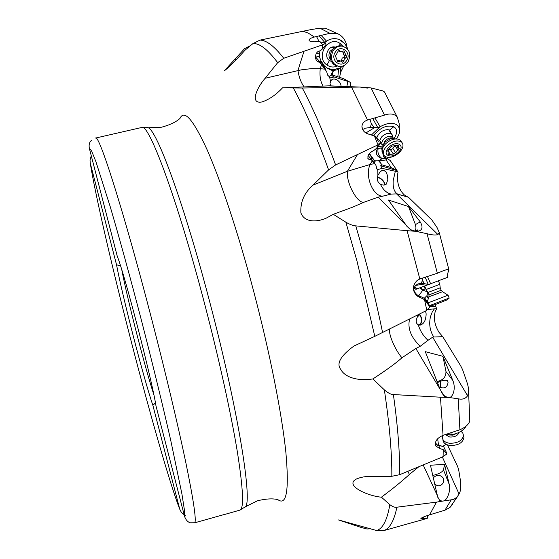 <?xml version="1.0" encoding="UTF-8"?>
<svg xmlns="http://www.w3.org/2000/svg" width="559" height="559" viewBox="0 0 559 559"><rect width="100%" height="100%" fill="white"/><g stroke="black" fill="none" stroke-linecap="round" stroke-linejoin="round"><path stroke-width="0.84" d="M407.832 197.02L404.492 195.084C399.587 190.619 397.232 184.121 397.428 175.596L398.043 172.074L395.325 171.264L393.208 180.564C392.76 187.586 394.214 192.086 397.561 194.064L408.454 197.243L396.583 193.896L391.23 194.085L382.747 196.167C372.811 196.335 364.72 175.952 370.086 164.486L372.301 160.887L371.12 159.469L368.43 159.119C366.886 155.954 368.737 153.033 373.992 150.357L376.871 148.058L377.395 145.137L357.515 154.522L347.391 171.285C346.063 182.318 356.754 202.798 363.664 202.337L352.939 207.054L333.283 214.307L345.874 222.202L356.97 261.004L374.803 336.343L353.826 346.098C340.459 355.999 336.127 363.79 340.829 369.464C343.17 374.516 352.911 381.846 372.867 378.946L384.361 389.875C389.511 424.533 391.999 453.335 391.831 476.289L399.678 474.689L442.469 456.934L446.578 454.167L446.292 453.174L443.224 449.653L443.105 456.514M382.859 153.711L383.432 156.164L384.494 157.68L386.94 158.407L390.182 160.461L397.023 170.502L391.167 167.574L382.076 164.87L378.15 160.188L374.264 160.244M385.465 156.765L386.143 158.281M350.626 86.806L350.682 82.383L347.859 81.453L346.825 86.582M343.897 65.606L340.836 71.901L339.516 77.31M339.152 68.736L338.565 69.54L337.832 76.758M338.684 69.26L342.506 66.144M339.9 68.17L340.836 71.901M332.822 75.13L330.942 75.241L331.571 74.731L343.443 78.595L349.801 82.089M386.94 158.407L386.031 159.867L391.167 167.574M382.076 164.87L380.679 165.723L396.974 170.565L398.043 172.074M397.952 194.225L396.604 193.903L437.963 234.584L439.241 232.558L437.033 227.492L431.883 220.001L408.454 197.243M438.976 332.256C434.574 324.947 433.358 317.966 435.321 311.321L436.698 308.799L434.357 308.834L432.191 312.118L430.465 316.667C428.823 324.22 429.941 331.005 433.812 337.007L442.756 336.686L438.976 332.256M442.686 446.368L446.208 444.363M442.358 456.983L459.072 494.03L456.989 497.133L453.67 499.453L443.343 500.983C446.138 501.388 451.057 492.102 449.275 484.548L443.511 469.965C442.057 472.292 438.48 474.123 432.792 475.443M443.343 500.983L442.071 501.178L439.479 500.13L437.613 496.665L430.444 465.228L444.538 464.361L449.275 484.548M442.071 501.178L436.446 502.136L429.612 514.846L444.957 510.192L449.932 507.481L452.853 504.071M436.446 502.136L396.904 507.202C395.01 507.621 392.656 506.775 389.833 504.665L381.42 497.182C392.649 488.825 401.977 481.243 409.405 474.43L407.853 471.314M418.81 466.779L409.405 474.43M370.582 528.793L366.97 528.996L361.219 527.465L338.523 519.947L376.584 530.526L383.809 530.582L423.61 519.423L427.705 518.123L426.14 518.067L424.246 519.227M426.14 518.067L420.836 518.752C420.934 517.969 423.855 516.67 429.612 514.846M423.247 517.117L423.498 518.528M459.072 494.03C460.679 491.375 461.119 486.812 460.399 480.342L458.659 469.679L457.618 466.465L447.459 444.894M380.679 165.723L382.153 168.385L377.772 169.573L377.087 169.223L375.865 165.171L374.572 163.605L370.086 164.486L347.391 171.285L312.949 185.162C304.292 192.757 300.267 201.988 300.875 212.853C304.704 223.118 317.659 221.986 326.288 218.108L333.283 214.307M312.949 185.162L328.601 169.894L335.617 164.947L357.515 154.522M377.395 145.137L377.926 144.648L374.425 136.019L369.688 134.426C364.915 133.224 362.33 130.666 361.932 126.746C362.064 123.553 363.937 121.31 367.556 120.003L351.527 87.162L302.293 88.022L282.519 87.84C276.062 94.778 269.214 99.488 261.961 101.976C249.237 104.414 257.21 87.155 265.162 78.253L277.683 62.664L283.755 58.269L303.991 51.267L297.947 70.518C299.002 77.254 301.063 82.718 304.138 86.918M302.761 31.108L308.344 33.156L314.389 37.02L329.88 33.295L337.971 33.861L325.429 28.174L319.839 28.16L310.497 29.69L260.026 40.108L252.927 43.609L245.094 50.135C238.546 57.528 226.318 69.784 224.452 70.637L244.646 48.612L250.488 45.593M337.971 33.861C342.534 36.104 345.434 39.941 346.678 45.37L346.846 47.41M340.55 67.723L341.256 70.972M347.314 48.787L346.887 47.515C345.378 43.777 342.898 41.149 339.439 39.626C335.058 37.921 330.767 38.431 326.575 41.17L324.527 42.854M347.097 47.166L347.453 48.94M319.909 50.911L319.252 56.333L320.992 60.875L324.548 66.172L327.434 68.156L331.319 69.33L334.715 69.295L340.291 67.932M335.414 47.152C328.51 44.783 323.263 56.501 329.419 60.547L326.952 65.026C330.187 67.241 333.674 67.59 337.405 66.067M342.877 46.243L340.501 43.805L338.789 45.894M326.952 65.026C314.619 56.822 328.874 34.365 340.501 43.805M316.527 53.126L319.371 54.188M326.135 41.485L323.92 42.603M315.374 57.137L319.252 56.333M324.548 66.172L322.613 64.523M320.027 61.958L315.632 57.088M330.809 75.346L333.402 70.504C332.081 70.616 329.887 69.728 326.826 67.835M338.565 69.54L333.402 70.504L332.291 74.962M330.942 75.241L328.992 76.562M334.044 75.514L332.905 76.562L333.996 76.918M332.905 76.562L347.859 81.453M341.011 86.24C341.332 81.23 332.71 75.612 330.579 81.614L329.593 76.953L327.644 75.144L326.659 71.608L324.835 69.127L320.237 68.708C319.482 76.038 320.454 81.824 323.144 86.058M334.009 76.904L332.228 77.54L329.593 76.953M330.76 85.827L330.013 83.689L330.446 81.88M335.638 86.093L328.336 85.862L282.519 87.84M367.556 120.003L384.508 115.105C390.266 113.1 394.521 113.777 397.267 117.138L384.508 91.949L382.831 90.921L371.057 87.931L360.338 87.092L367.396 88.091M360.338 87.092L339.523 86.261M358.675 87.064L351.527 87.162M369.939 119.563L371.351 123.665L370.435 127.494L364.195 128.346L363.525 130.918M372.671 118.375L377.863 127.738L373.971 127.326L371.351 123.665M396.548 138.632C399.07 135.075 400.055 131.777 399.489 128.745L398.232 126.061C394.228 122.148 388.184 122.372 380.106 126.725L374.914 117.823M380.106 126.725L371.546 134.873M379.547 127.033L377.863 127.738M397.267 117.138L399.217 123.707L399.098 127.508M399.063 127.438L399.252 124.461M384.508 91.949L385.088 92.997M399.294 125.482L399.238 127.871M376.27 148.54L382.349 148.009M377.143 146.514L382.859 146.088M394.081 138.311C397.575 133.07 397.484 129.206 393.815 126.718L389.497 130.086L391.167 133.426M373.775 135.704C379.834 127.711 386.514 124.72 393.815 126.725M365.872 132.965L374.656 127.599M377.779 148.645L376.207 148.596M379.4 160.209L382.258 158.644C376.738 156.841 375.11 153.564 377.36 148.827L377.549 148.652M378.129 148.645C377.332 152.9 378.709 156.234 382.258 158.644L384.494 157.68M386.031 159.867L383.292 160.44L378.15 160.188M378.974 160.14L380.546 162.508M382.153 168.385L395.325 171.264M391.23 194.085C386.821 193.218 383.208 189.913 380.386 184.163C382.81 185.385 384.795 185.371 386.346 184.121L387.862 179.369L387.219 174.862L385.934 171.879L383.677 170.257L381.804 170.628L380.12 171.865L377.905 175.309L377.772 169.573M380.386 184.163C378.212 182.73 377.185 180.704 377.297 178.076L377.905 175.309M377.416 177.049C380.595 177.874 382.992 179.851 384.62 182.989L385.018 184.868M437.963 234.584C435.573 235.346 431.939 235.053 427.055 233.704L416.169 231.419L419.313 230.902C422.569 229.393 422.877 226.395 420.235 221.916L415.435 224.585L416.008 228.016L415.183 231.342M382.747 196.167L378.143 197.18L363.664 202.337M416.169 231.419L410.592 229.693L406.973 226.367L388.449 200.031L408.51 206.544L420.235 221.916M414.464 231.216L407.099 230.685L419.816 278.983L437.348 273.26C443.769 270.409 447.591 269.124 448.814 269.389L448.451 271.024M407.099 230.685L355.748 225.871C353.351 225.787 350.06 224.564 345.874 222.202M374.803 336.343L426.161 310.692L426.755 310.119L424.526 299.617L429.976 307.024L426.755 310.119M422.248 278.501L422.569 280.597L420.843 283.567L418.02 283.867C412.654 287.026 412.507 290.82 417.58 295.236L419.187 295.907L420.061 297.465L424.526 299.617M420.061 297.465L416.972 295.907C412.081 290.701 412.179 285.509 417.266 280.332L419.816 278.983M420.843 283.567L424.407 283.665L422.569 280.597M425.126 277.061L428.229 284.461L424.407 283.665M415.155 285.474L425.036 283.937M447.948 277.201L415.868 289.31M414.268 286.921L417.37 288.821M430.102 284.098L428.229 284.461M427.432 276.432L430.689 283.874M424.232 286.292L424.903 288.262M435.07 304.634L435.908 306.702L429.752 306.479M418.726 295.739L422.856 290.121L427.719 291.973L427.027 295.564L428.173 298.562M430.996 305.927L431.206 306.458M429.885 306.807L435.845 306.723L436.698 308.799M427.293 309.609L434.357 308.834M420.997 287.494L422.856 290.121L419.739 287.955M414.827 288.912L413.891 288.57M427.027 295.564L424.365 298.206M409.628 319C407.357 328.154 410.886 337.252 420.214 346.287L427.991 340.319C423.345 336.029 420.109 330.858 418.272 324.8C416.483 323.766 415.868 322.026 416.441 319.587L417.999 314.829M419.739 314.151L421.584 317.917C422.164 321.362 421.437 323.759 419.404 325.1M418.272 324.8L420.494 325.052C423.47 323.913 425.238 321.285 425.804 317.177C426.419 314.025 426.161 312.062 425.022 311.272M420.158 313.746L417.517 317.03M427.991 340.319L432.659 337.182L433.812 337.007M432.659 337.182L467.569 395.744L468.596 391.957C468.875 389.721 468.288 386.353 466.828 381.846L462.572 369.632L460.609 365.691L442.756 336.686M448.542 433.393L448.877 434.811L451.274 434.685C458.527 433.491 463.488 430.619 466.164 426.07M450.994 434.72L445.334 434.783M448.877 434.811L445.865 434.476M443.224 449.653L439.674 448.507L435.615 445.858C434.567 441.526 437.04 438.018 443.049 435.321L459.903 429.759C465.5 427.293 468.805 424.323 469.805 420.843L469.777 418.293M384.361 389.875C388.163 393.082 391.174 394.64 393.389 394.556L440.464 397.204L443.049 435.321M435.356 442.784L437.585 445.313L443.636 446.578L446.55 452.699L446.445 453.677M438.878 445.586L439.674 448.507M467.569 395.744C465.584 398.707 462.482 399.734 458.268 398.819L448.688 397.407L440.464 397.204M451.274 434.685L450.785 432.75M420.214 346.287L415.847 348.495L440.129 389.35L425.28 351.653L442.931 356.335L452.797 380.399L445.977 371.553C446.047 376.948 443.077 380.267 437.061 381.524M448.688 397.407C452.189 398.441 456.514 389.406 452.797 380.399M445.977 371.553L442.931 356.335M447.151 397.316L443.734 395.416L444.824 397.246M440.129 389.35L443.734 395.416M437.487 382.601C441.519 380.476 444.859 379.813 447.493 380.609L448.045 382.482C447.263 387.604 444.307 389.085 439.178 386.933M415.847 348.495L401.935 357.781C396.492 362.763 386.8 369.82 372.867 378.946M356.761 478.846L356.111 479.168C360.499 477.155 365.956 476.198 372.483 476.296L391.831 476.289M356.104 479.168C344.351 485.61 368.115 496.126 381.42 497.182M427.53 515.482L427.733 518.018M362.7 526.515L361.219 527.465M384.592 184.98L384.264 182.905C382.67 179.886 380.372 178.042 377.36 177.378M89.307 148.191L91.585 150.951L95.868 161.551L110.214 206.676C119.388 237.924 130.331 277.711 141.49 320.552C152.579 363.609 162.823 405.596 170.754 440.436L181.934 494.051L184.309 509.249L184.582 516.467L155.989 405.939C152.09 380.176 124.601 274.015 117.285 256.336L89.307 148.191C88.734 144.655 89.44 142.077 91.417 140.449M121.813 269.962C127.445 299.414 144.613 366.299 153.865 394.822M120.492 265.728L116.552 264.84C122.463 296.445 143.915 379.463 152.9 405.401L155.437 402.815M116.552 264.84L90.258 163.158L90.027 160.14L91.257 155.744M185.777 515.992L181.542 512.694L179.739 509.179L152.9 405.401M224.243 514.518L194.756 522.784L190.409 522.826C187.789 522.099 185.847 519.975 184.582 516.467M418.537 324.898L418.537 324.898C420.92 324.031 421.835 321.732 421.276 318.001L419.481 314.417M433.337 477.826C436.865 474.381 440.254 474.535 443.497 478.28L443.252 482.801C440.862 486.344 438.025 486.742 434.748 484.003M443.511 469.965L444.538 464.361M419.187 295.907L425.238 298.709L429.913 306.122L429.976 307.024M413.919 288.304L416.259 289.227M401.935 357.781C395.15 349.941 388.295 334.093 389.658 329.034M436.153 444.552L443.636 446.578M415.924 231.412L417.328 229.889L417.699 230.189L417.231 231.391M415.435 224.585L408.51 206.544M377.926 144.648L380.833 142.007L381.196 142.475L376.871 148.058M380.833 142.007L374.425 136.019M370.435 127.494L373.971 127.326M369.213 153.697L372.245 158.358L370.715 158.84L371.12 159.469M369.401 153.466L375.103 161.509L372.245 158.358M370.715 158.84L373.915 162.348L375.096 161.502L374.16 162.62L375.865 165.171M374.572 163.605L372.301 160.887M389.504 130.086L387.862 129.618C382.419 129.995 378.764 132.658 376.92 137.605M314.389 37.02C310.993 37.956 309.197 38.99 309.001 40.108C309.274 41.373 311.496 41.932 315.66 41.778L319.881 41.778L322.816 44.755L303.991 51.267M329.419 60.54L331.466 61.518M316.548 36.573L318.525 40.388L318.351 41.708M319.07 35.846L324.674 42.295M319.636 41.764L318.525 40.388M326.575 41.17L321.118 35.385M346.552 46.725L346.853 46.138M322.319 45.02L322.627 48.752L320.23 50.869C314.214 51.079 313.865 62.231 319.797 62.21L321.09 62.14L325.827 69.526L325.548 70.113M322.627 48.752L326.135 44.336L325.163 43.169L319.881 41.778M322.816 44.755L325.541 43.378M319.853 62.21L324.835 69.127M265.162 78.253L301.273 69.854L311.042 68.673L320.237 68.708L321.551 64.564M325.834 69.54L325.401 69.91M317.764 61.567L321.09 62.14M441.163 290.289L428.991 294.866L428.054 292.427L426.028 289.534L439.793 284.321M428.04 292.413L440.219 287.829M428.257 302.796L448.059 295.222M429.682 305.556L449.156 298.073M429.522 305.941L431.059 305.927L435.44 304.494L447.011 299.938M442.994 435.342L442.449 437.438C442.602 440.443 444.831 442.365 449.136 443.203C457.206 443.511 462 440.981 463.523 435.622L462.803 433.064L461.112 431.38M442.861 439.388L442.91 439.633C443.063 442.644 445.292 444.573 449.59 445.411C457.653 445.726 462.44 443.203 463.956 437.837L463.572 435.887M330.739 59.764C328.608 57.193 328.399 54.321 330.117 51.155L333.884 48.298M337.182 65.99C333.996 65.165 331.836 63.062 330.718 59.687C329.845 56.473 330.292 53.398 332.067 50.471L332.472 49.877C334.827 46.872 337.741 45.538 341.207 45.866L342.646 46.194M333.122 50.75C335.484 47.347 338.537 45.81 342.283 46.138C349.529 48.724 351.464 53.95 348.089 61.825C345.651 65.312 342.52 66.835 338.684 66.388C331.641 63.726 329.782 58.513 333.122 50.75M346.636 60.596C341.598 69.141 329.663 60.407 335.281 52.19C340.396 43.588 352.268 52.469 346.636 60.596M335.945 57.36L337.985 61.965L340.711 61.022L342.618 62.21L343.974 60.672L344.344 58.898L345.755 57.891C346.957 57.137 347.041 56.326 346 55.453L343.953 50.834L341.276 51.784L339.306 50.576L338.174 51.142L336.183 54.915L335.407 55.467L335.945 57.36M338.328 50.932L340.864 51.673M342.632 51.47L343.75 54.845C344.784 55.718 344.707 56.529 343.505 57.277L342.101 58.276L341.346 61.245M338.901 60.512L337.077 60.721M382.447 144.816L380.518 143.349M379.715 140.4L381.895 136.62C385.668 133.322 388.924 132.504 391.663 134.16L392.53 136.054M383.034 145.606L382.629 144.998C381.329 143.467 381.748 141.49 383.879 139.086C387.219 136.172 390.105 135.446 392.523 136.906L393.11 137.759M395.548 152.579L393.319 153.907M383.593 154.647L382.111 152.167C381.622 149.637 382.733 146.919 385.451 144.012C389.665 140.092 393.885 138.443 398.113 139.079L400.342 140.204L401.348 141.672M386.8 146.011C392.586 140.987 397.554 139.715 401.704 142.189C403.954 144.851 403.214 148.254 399.468 152.404C393.683 157.393 388.722 158.637 384.585 156.136C382.377 153.522 383.118 150.147 386.8 146.011M398.385 152.279C391.335 159.797 381.21 154.843 388.778 147.436C395.982 139.778 405.995 144.984 398.385 152.279M388.274 151.426L388.98 151.713L388.764 154.563L393.41 154.025L395.667 152.761L399.308 148.47L398.239 148.03L398.469 145.137L391.964 146.137L388.156 150.015L387.89 151.265L388.274 151.426L387.757 150.657M395.506 146.074L393.648 147.164L392.865 148.624L390.615 149.882L388.973 149.484M440.723 387.632L440.282 380.707M387.073 161.425L386.206 159.364M385.71 158.183L384.969 156.45M383.32 152.635L381.378 148.247M381.133 147.702L380.616 146.556M378.303 141.546L375.858 136.417M437.634 438.752L438.577 445.278M437.369 495.574L423.184 464.962M444.957 510.192L451.085 500.081M440.115 501.5L439.479 500.13M396.904 507.202C394.06 520.876 389.693 528.667 383.809 530.582M224.585 514.476L239.86 510.129C244.129 508.886 243.284 489.398 237.323 451.658C231.091 413.891 218.967 358.675 204.622 303.879C177 197.83 148.408 122.051 141.644 127.494L148.233 127.766L161.607 127.2C170.034 124.902 176.162 121.974 179.991 118.41C184.191 109.089 193.246 119.57 207.151 149.84C220.847 180.823 238.42 233.62 253.639 291.19C269.808 352.456 281.925 414.023 285.88 452.448C289.262 490.425 286.578 506.147 277.837 499.62C272.771 498.342 265.986 498.726 257.496 500.773L245.506 506.72C252.584 500.417 237.834 408.454 209.898 302.594C184.344 204.594 156.981 130.45 148.233 127.766L146.542 127.368M293.356 88.022C304.704 109.061 316.457 136.347 328.601 169.894M252.927 43.609C259.474 43.043 267.726 49.395 277.683 62.664M329.88 33.295L319.839 28.16M317.973 53.608L319.413 53.825M319.42 61.853L320.992 60.875M333.402 70.504L336.064 69.023M328.336 85.862L351.52 86.876M384.508 115.105L371.057 87.931M355.091 87.029L356.174 87.078M302.293 88.022C313.103 108.271 324.213 133.908 335.617 164.947M382.258 158.644L386.898 158.567M406.302 225.403L378.143 197.18M437.348 273.26L427.055 233.704M411.885 230.993L410.592 229.693M355.748 225.871C366.299 261.27 375.25 296.843 382.594 332.591M416.162 288.032L417.58 288.744M422.856 290.121L425.14 288.737M393.389 394.556C397.812 426.37 399.909 453.083 399.678 474.689M446.55 452.699L446.292 453.174M459.903 429.759L458.268 398.819M389.833 504.665C387.198 520.108 382.782 528.73 376.584 530.526M179.739 509.179C170.125 484.751 149.784 413.374 131.323 341.849C112.834 270.339 95.407 195.594 90.258 163.158M194.756 522.784C196.495 520.115 193.512 500.026 185.812 462.524C177.979 425.043 165.184 371.148 151.265 317.491C123.616 210.617 98.824 133.377 95.603 138.052L141.644 127.494M244.213 507.886L245.506 506.72L239.86 510.129M429.913 306.122L429.983 307.01M415.889 289.317L413.898 288.514M370.813 158.812L368.115 155.444M260.026 40.108C266.468 40.178 274.378 46.229 283.755 58.269M236.171 59.659L233.997 59.883M319.643 62.161L318.854 62.049M428.998 294.893L428.935 296.787L442.56 291.7L441.177 290.317L440.226 287.85L439.8 284.342L438.487 280.918M442.525 291.686L448.101 295.264M448.304 434.909L452.944 435.14L456.682 433.379M445.726 434.818L449.688 437.019C454.698 437.25 457.814 435.706 459.044 432.386M338.957 61.63L337.105 61.106M338.712 50.659L340.005 51.002M342.548 51.91L344.791 52.497M343.75 54.845L346 55.453M343.505 57.277L345.755 57.891M341.738 60.044L343.974 60.672M383.083 145.473L385.032 140.791C388.037 138.101 390.783 137.269 393.277 138.297M382.125 149.651L383.39 144.746L385.375 141.72L390.965 138.548L398.225 139.107M390.364 154.312L389.246 152.656M397.61 145.033L398.385 146.172M395.304 146.151L398.113 150.287M392.865 148.624L395.667 152.761M390.559 149.826L393.354 153.963M383.432 156.164L384.326 157.554M329.551 85.827L348.837 86.666M361.932 126.746L362.868 129.968M399.07 126.739L398.958 126.18L398.232 126.061M399.098 126.404L399.287 127.026M383.292 160.44L382.146 160.454M417.266 280.332C412.262 285.418 412.165 290.61 416.972 295.907M447.885 277.257C447.193 275.482 447.563 273.044 449.01 269.941M448.814 269.389L439.241 232.558M415.092 287.389L413.939 288.311M435.223 443.804L435.615 445.858M468.596 391.957L469.805 420.843M441.47 392.453L443.497 395.185M427.88 516.39L427.649 517.969M330.579 81.614L330.194 82.522M380.12 171.865L379.351 172.738M437.697 496.993L438.284 498.502M423.729 299.079L427.16 301.986L429.675 306.227M355.349 345.322L353.826 346.098M439.863 445.649L436.719 444.992M326.861 217.856L326.281 218.094M367.857 158.407L368.43 159.119M376.319 168.469L377.087 169.23M309.001 40.108L309.239 40.681M344.554 43.476L339.439 39.619M319.084 62.112L319.797 62.21M449.932 507.481L457.793 496.168M426.021 289.513L424.714 286.11M427.39 301.462L428.907 296.829M449.184 298.136L448.087 295.278M446.858 300.071L449.003 298.233M462.803 433.064L461.021 431.303M463.956 437.837L463.523 435.622M334.548 47.746L332.165 47.131M342.283 46.138L341.207 45.866M338.488 60.393L340.711 61.022M391.663 134.16L388.812 129.988M392.935 137.416L392.139 134.747M393.473 138.297L392.523 136.906M401.704 142.189L400.342 140.204M387.981 150.224L388.98 151.713M396.583 145.599L398.015 147.709M390.615 149.882L393.41 154.025M390.461 149.707L393.256 153.851"/></g></svg>
